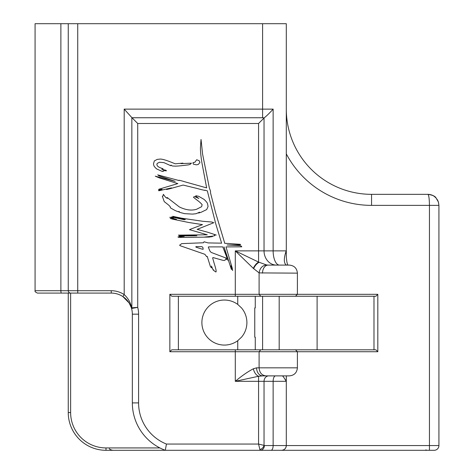 <?xml version="1.0" encoding="UTF-8"?>
<svg xmlns="http://www.w3.org/2000/svg" width="474" height="474" viewBox="0 0 474 474"><rect width="100%" height="100%" fill="white"/><g stroke="black" fill="none" stroke-linecap="round" stroke-linejoin="round"><path stroke-width="0.71" d="M286.296 23.7L286.296 256.481L286.296 23.7L262.596 23.7L262.596 109.127L124.194 109.127L131.849 117.599L131.849 307.833L131.399 306.714C130.249 301.997 127.844 297.956 124.194 294.603A23.457 23.457 0 0 0 111.254 290.716L77.736 290.716L77.736 293.086L63.516 293.086L111.254 293.086A21.087 21.087 0 0 1 122.885 296.582L129.135 302.993L131.932 308.426L137.721 307.353L131.849 307.833A2.37 2.228 82.2 0 0 131.932 308.426M290.592 349.812L171.772 349.812L169.846 351.738L169.846 294.324L171.772 296.25L262.596 296.25L262.596 349.812M283.926 296.25L375.894 296.25L377.814 294.324L377.814 351.738L375.894 349.812L286.296 349.812M169.846 294.324L235.294 294.324L235.294 296.25L295.474 296.25L297.399 294.324L259.1 294.324L259.1 272.9L297.399 273.142C296.92 268.254 294.241 265.576 289.353 265.096L268.106 265.096A8.046 5.587 90 0 0 262.519 273.142M255.267 349.812L255.267 337.186L254.751 337.186L254.751 307.928L255.267 307.928L255.267 296.25M254.757 307.928L254.757 337.186M241.521 307.928C245.017 312.099 246.818 316.976 246.918 322.557C246.818 328.138 245.017 333.015 241.521 337.186L237.747 340.693A22.515 22.515 0 0 1 207.701 307.46A22.515 22.515 0 0 1 237.747 304.421L241.521 307.928M178.378 349.812L178.378 296.25M159.892 447.93L105.986 447.93A35.36 35.36 0 0 1 70.626 412.57L68.256 412.57L68.256 293.086L68.256 412.57A37.73 37.73 0 0 0 105.986 450.3L281.556 450.3C284.43 450.016 286.012 448.434 286.296 445.56L286.296 377.067L286.296 445.56L264.373 445.56L264.036 445.376L264.036 381.321L235.294 381.321L258.567 376.261A8.046 5.042 -108.5 0 1 253.365 368.778C247.718 371.746 241.693 375.923 235.294 381.321L235.294 349.812L171.772 349.812M375.894 349.812L373.986 349.812L373.986 296.25M317.106 296.25L317.106 349.812L283.926 349.812M169.846 351.738L259.1 351.738L259.1 367.836C259.491 372.724 261.79 375.408 265.991 375.882L289.353 375.882C294.241 375.402 296.92 372.724 297.399 367.836L256.6 367.836A8.046 6.132 90 0 0 262.738 375.882L268.799 375.882A5.439 4.764 90 0 0 264.036 381.321L286.195 381.321L286.397 375.882M282.427 375.882C283.174 376.397 284.43 378.211 286.195 381.321M256.6 367.836L253.365 368.778M131.399 306.714A2.37 1.221 161.5 0 0 131.245 307.466A21.087 21.087 0 0 1 132.341 314.173L132.341 402.9A50.57 50.57 0 0 0 165.284 450.3A50.57 50.57 0 0 1 132.341 402.9A50.57 50.57 0 0 0 165.284 450.3L166.445 444.055L258.567 444.055L259.882 449.524A4.74 3.739 135 0 0 264.036 445.376L258.567 444.055L258.567 376.261L262.738 375.882M286.225 379.064L286.225 380.492M228.35 243.476L240.496 244.347L240.413 244.744L237.444 244.892L227.141 244.981L239.797 245.568L241.236 246.095L241.776 246.824L225.997 246.901L232.183 267.917L232.633 270.541L232.165 269.167C231.241 266.133 230.832 265.15 230.939 266.204L231.436 269.516L224.036 246.918L227.994 260.416L222.78 246.895L208.542 246.895L208.311 247.185L209.982 251.161L211.173 252.423L226.702 258.289L225.772 258.3L226.08 259.005C227.052 259.331 226.797 259.592 225.316 259.776L224.54 260.439L223.13 260.392L212.915 257.518L212.69 258.14L214.491 264.427C215.694 268.166 216.239 270.536 216.132 271.537L215.913 272.017L214.005 270.713L213.555 269.83L213.223 270.168L211.428 266.033L211.718 267.911L210.497 266.832L207.227 256.387L206.67 256.653L204.851 254.295L180.292 245.769L179.628 245.194L181.743 243.618L203.417 242.771L204.063 241.776L208.116 242.913L221.613 243.168L215.735 223.752L207.328 190.862L204.892 190.175C206.113 190.761 203.275 190.133 196.384 188.297L183.118 185.067L169.769 188.776L166.558 189.511L171.523 187.87L159.436 190.649C158.032 190.838 158.417 190.56 160.591 189.813C162.855 189.156 162.517 189.126 159.584 189.724L158.577 189.873L159.999 189.244L158.849 189.239L177.839 183.592L159.56 177.993L155.265 176.186L175.196 181.352L158.648 175.765L160.467 176.15L157.682 174.865L179.03 180.547C178.265 179.96 180.156 180.363 184.7 181.755L206.646 187.9L201.782 162.049C200.709 154.85 200.283 149.754 200.502 146.768L201.029 139.451L202.605 154.198L209.389 188.154L210.503 190.951L210.527 192.918L215.516 212.411L224.676 243.008C224.048 243.251 225.269 243.405 228.35 243.476M196.68 159.744L199.216 160.763L199.957 162.499L198.197 164.502L196.39 164.822L193.38 164.164L192.959 162.683L194.915 162.232L196.68 159.744M191.52 163.174A0.8 0.308 146.1 0 0 190.732 163.726C190.536 164.395 189.25 164.839 186.869 165.053A51.506 3.715 168.5 0 1 175.487 166.149L172.299 165.983L170.996 165.094L170.853 165.74L163.933 162.647L159.477 162.256L157.214 163.406L156.876 164.342A2.169 1.381 -107.2 0 0 157.83 166.362A6.944 1.564 -164.7 0 0 162.6 168.59L163.192 169.1L161.794 169.295L165.799 170.237L166.481 170.77A0.853 0.344 -152.9 0 1 165.912 170.758L163.092 170.705L163.287 171.41L161.936 171.31L156.657 168.934A4.266 1.144 47.7 0 1 153.979 165.947L153.463 163.927L154.328 160.935L157.196 159.394L160.354 159.063C162.493 159.104 166.19 160.188 171.452 162.304L175.25 163.808L182.905 163.127L180.985 163.631L191.52 163.174M207.754 232.26L216.245 235.068L214.343 234.6L214.876 235.584L213.182 236.064L204.578 237.077L212.476 236.579L209.087 237.083L182.97 237.415C179.468 237.444 177.809 237.278 177.987 236.917L184.202 236.396L178.994 235.957L196.888 235.75L178.431 235.122L207.28 234.808L189.422 229.641L190.578 229.606L190.24 229.298L202.499 224.635L188.522 222.448L172.755 219.195L170.213 218.455L176.524 219.456L169.745 217.288L172.832 217.868C173.786 218.099 173.294 217.791 171.363 216.938L184.416 219.764L181.204 218.97L185.387 219.598L173.674 216.831C172.145 216.268 172.311 216.203 174.171 216.63L181.578 218.17L202.451 221.239L212.293 222.075L212.802 222.744L213.975 222.638L197.148 229.351L207.754 232.26M207.683 204.478L208.056 206.504L206.682 209.585L201.071 212.293L198.582 213.045L199.56 212.192L196.1 213.715L192.48 214.1L184.617 213.656L180.535 212.577L178.757 211.925L179.462 211.925L179.142 211.528L177.774 211.629L175.019 210.474L170.622 207.979L170.142 207.055C170.658 206.836 169.194 205.426 165.77 202.819L164.217 201.586L162.333 196.212L162.961 196.141L163.37 194.334L165.568 197.303L166.504 197.859C167.494 198.582 167.713 198.464 167.162 197.498L179.32 206.931C185.695 210.035 191.443 210.823 196.562 209.283L201.598 206.682L202.149 204.738C201.166 203.358 199.21 201.628 196.283 199.536L193.499 197.314L193.89 196.805L194.642 196.586L198.831 198.47L195.561 196.1L195.993 195.762L198.647 196.295L203.998 199.353C205.935 201.106 207.108 202.534 207.511 203.63L207.683 204.478M287.765 265.096L286.889 262.063L286.361 257.643L286.195 250.876C283.683 258.425 283.713 263.141 286.284 265.031L287.143 265.096M286.284 265.031L289.353 265.096M268.106 265.096L266.524 264.936C262.353 265.464 259.876 268.112 259.106 272.882L259.1 272.9M258.567 123.489L264.178 117.89L262.596 117.748L131.979 117.748L137.721 123.489L258.567 123.489L258.567 250.876L235.294 250.876L253.365 268.414A8.046 4.645 -56.4 0 1 258.567 262.075L235.294 250.876L235.294 294.324L259.1 294.324L260.753 296.25M253.365 268.414L259.1 272.876M266.524 264.936L258.567 262.075L258.567 250.876L264.036 250.876A14.22 12.454 -90 0 0 276.496 265.096L287.137 265.096M264.178 117.89C266.69 115.893 269.676 112.972 273.137 109.127L262.596 109.127L262.596 117.748M286.225 251.937L286.225 253.774M429.444 450.3L429.444 445.56L286.296 445.56A4.74 4.74 0 0 1 281.556 450.3L434.184 450.3A4.74 4.74 0 0 0 438.924 445.56L438.924 205.378L438.497 202.351L437.638 200.206L435.873 197.759C433.674 195.537 431.014 194.393 427.886 194.34C428.828 195.01 429.349 198.689 429.444 205.378L438.924 205.378L438.42 202.078L436.08 197.984C435.274 196.266 432.543 195.051 427.886 194.34L371.557 194.34A85.261 85.261 0 0 1 286.296 109.079L286.296 153.849A96.305 96.305 0 0 0 371.557 205.378L371.557 194.34A85.261 85.261 0 0 1 286.296 109.079M274.446 450.3L262.596 450.3L274.446 450.3M124.194 109.127L124.194 294.603L122.885 296.582A21.087 21.087 0 0 1 132.341 314.173A21.087 21.087 0 0 0 131.245 307.466L129.135 302.993M35.076 290.716L35.076 23.7L68.256 23.7L68.256 290.716A2.37 2.37 0 0 0 70.626 293.086L37.446 293.086C35.449 292.197 34.661 291.409 35.076 290.716L60.885 290.716A2.37 0.527 90 0 0 61.407 293.086M46.926 293.086L63.516 293.086M262.596 23.7L68.256 23.7M427.892 194.34C431.133 194.405 433.864 195.62 436.08 197.984M259.882 449.524L260.297 450.3A4.74 4.076 90 0 0 264.373 445.56M377.814 351.738L259.1 351.738L260.753 349.812M279.186 296.25L279.186 349.812M196.906 247.458C201.391 248.998 203.47 249.561 203.145 249.146L202.919 247.487L201.989 246.687L197.415 246.581C195.407 246.61 195.235 246.901 196.906 247.458M162.274 169.147L161.794 169.295M190.157 229.635L190.578 229.606M70.626 412.57L70.626 293.086M237.747 340.693L237.747 349.812M237.747 296.25L237.747 304.421M271.027 450.3A4.74 2.109 90 0 0 273.137 445.56L273.137 381.321A5.439 2.417 90 0 1 275.554 375.882M166.445 444.055A44.331 44.331 0 0 1 138.586 402.9L138.586 314.173A27.332 27.332 0 0 0 137.721 307.353L137.721 123.489M253.655 268.663A8.046 4.681 -55.2 0 1 259.195 262.24M286.195 250.876L273.137 250.876A14.22 6.322 -90 0 0 279.459 265.096M273.137 109.127L273.137 250.876L264.036 250.876L264.036 118.02M105.986 447.93L105.986 450.3M111.254 290.716L111.254 293.086M77.736 23.7L77.736 290.716L60.885 290.716L60.885 23.7M438.924 445.56L429.444 445.56L429.444 205.378L371.557 205.378M138.586 314.173L132.341 314.173M138.586 402.9L132.341 402.9M297.399 273.142L297.399 294.324L377.814 294.324M295.474 349.812L297.399 351.738L297.399 367.836M109.376 448.73C109.666 449.393 110.845 449.921 112.913 450.3M425.842 449.95L427.074 450.3L425.776 449.909M437.591 200.135L438.414 202.078M438.497 202.351L437.632 200.206M435.873 197.765C433.805 196.254 433.994 195.063 427.886 194.34"/></g></svg>
